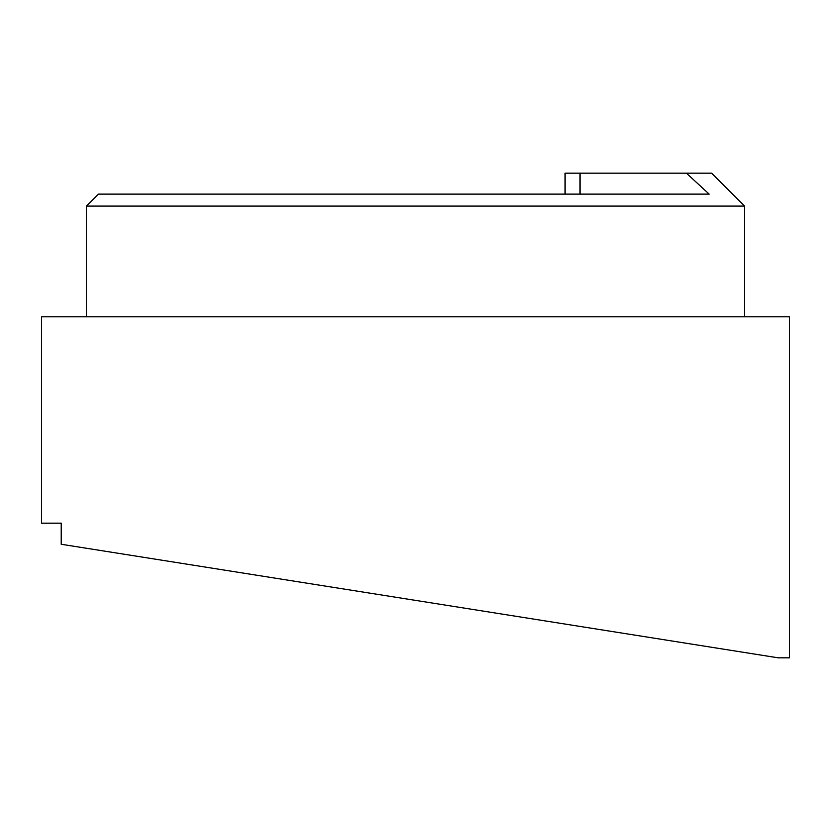 <?xml version="1.0" encoding="UTF-8"?>
<svg xmlns="http://www.w3.org/2000/svg" width="831" height="831" viewBox="0 0 831 831"><rect width="100%" height="100%" fill="white"/><g stroke="black" fill="none" stroke-linecap="round" stroke-linejoin="round"><path stroke-width="1.25" d="M580.038 194.122L580.038 173.18L686.416 173.18L709.165 194.122L98.39 194.122L86.424 206.088L744.576 206.088L744.576 316.777M415.5 600.377L778.19 657.82L789.45 657.82L789.45 316.777L41.55 316.777L41.55 523.198L61.214 523.198L61.214 544.263L415.5 600.377M686.416 173.18L711.668 173.18L744.576 206.088M580.038 173.18L565.08 173.18L565.08 194.122M86.424 316.777L86.424 206.088"/></g></svg>

